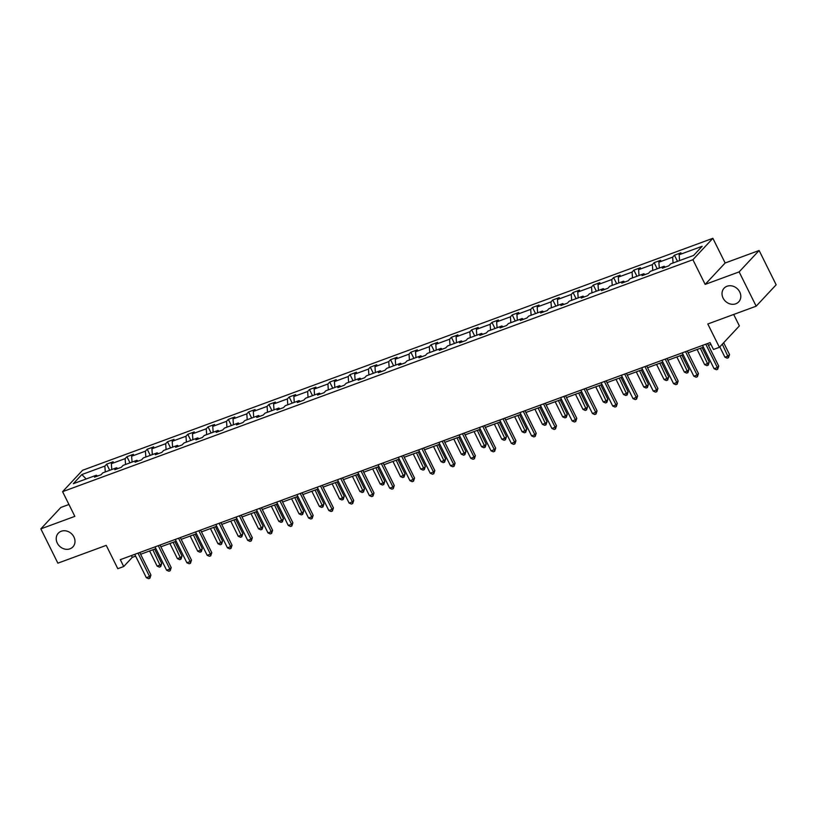 <?xml version="1.0" encoding="UTF-8"?>
<svg xmlns="http://www.w3.org/2000/svg" width="817" height="817" viewBox="0 0 817 817"><rect width="100%" height="100%" fill="white"/><g stroke="black" fill="none" stroke-linecap="round" stroke-linejoin="round"><path stroke-width="1.23" d="M73.928 536.973A10.008 8.63 43 0 1 72.927 546.869A10.008 8.63 43 0 1 57.292 543.101A10.008 8.63 43 0 1 58.293 533.205A10.008 8.63 43 0 1 73.928 536.973M739.722 291.955A10.008 8.63 43 0 1 738.721 301.851A10.008 8.63 43 0 1 723.086 298.082A10.008 8.63 43 0 1 724.097 288.187A10.008 8.63 43 0 1 739.722 291.955M759.126 250.492L725.139 263.003L705.153 284.398L739.14 271.898L759.126 250.492L776.15 284.786L756.164 306.191L707.808 323.981L719.389 347.307L739.375 325.901L733.686 314.463M739.14 271.898L756.164 306.191M68.945 504.487L60.836 507.469L40.85 528.865L57.874 563.168L106.23 545.368L117.801 568.693L123.724 566.508L132.283 557.347L135.622 556.111M712.873 238.309L82.568 470.275L62.582 491.671L692.898 259.714L712.873 238.309L725.139 263.003M105.281 471.93L104.852 466.088L106.659 464.158L109.713 470.296M86.163 478.966L81.843 474.554L104.852 466.088M111.776 469.54L111.357 463.699L113.165 461.758L106.659 464.158M111.357 463.699L125.134 458.633L126.941 456.693L129.995 462.841M132.058 462.075L131.629 456.233L133.437 454.303L126.941 456.693M131.629 456.233L145.416 451.168L147.223 449.227L150.267 455.375M152.33 454.62L151.911 448.778L153.719 446.838L147.223 449.227M151.911 448.778L165.688 443.702L167.495 441.762L170.549 447.91M172.612 447.154L172.193 441.313L174.001 439.372L167.495 441.762M172.193 441.313L185.97 436.237L187.777 434.307L190.831 440.455M192.883 439.689L192.465 433.847L194.272 431.917L187.777 434.307M192.465 433.847L206.241 428.782L208.059 426.842L211.103 432.99M213.166 432.234L212.747 426.392L214.554 424.452L208.059 426.842M212.747 426.392L226.523 421.317L228.331 419.376L231.385 425.524M233.448 424.769L233.019 418.927L234.836 416.987L228.331 419.376M233.019 418.927L246.805 413.851L248.613 411.921L251.656 418.059M253.719 417.303L253.301 411.462L255.108 409.521L248.613 411.921M253.301 411.462L267.077 406.396L268.885 404.456L271.938 410.604M274.001 409.838L273.583 403.996L275.39 402.066L268.885 404.456M273.583 403.996L287.359 398.931L289.167 396.991L292.22 403.138M294.283 402.383L293.854 396.541L295.662 394.601L289.167 396.991M293.854 396.541L307.631 391.466L309.449 389.525L312.492 395.673M314.555 394.917L314.137 389.076L315.944 387.135L309.449 389.525M314.137 389.076L327.913 384L329.721 382.07L332.774 388.218M334.837 387.452L334.408 381.61L336.226 379.68L329.721 382.07M334.408 381.61L348.195 376.545L350.003 374.605L353.056 380.753M355.109 379.997L354.69 374.155L356.498 372.215L350.003 374.605M354.69 374.155L368.467 369.08L370.275 367.139L373.328 373.287M375.391 372.532L374.972 366.69L376.78 364.75L370.275 367.139M374.972 366.69L388.749 361.614L390.557 359.684L393.61 365.822M395.673 365.066L395.244 359.225L397.052 357.284L390.557 359.684M395.244 359.225L409.021 354.159L410.839 352.219L413.882 358.367M415.945 357.601L415.526 351.759L417.334 349.829L410.839 352.219M415.526 351.759L429.303 346.694L431.11 344.754L434.164 350.901M436.227 350.146L435.798 344.304L437.616 342.364L431.11 344.754M435.798 344.304L449.585 339.229L451.392 337.288L454.446 343.436M456.499 342.68L456.08 336.839L457.888 334.899L451.392 337.288M456.08 336.839L469.857 331.763L471.664 329.833L474.718 335.981M476.781 335.215L476.362 329.374L478.17 327.443L471.664 329.833M476.362 329.374L490.139 324.308L491.946 322.368L495 328.516M497.063 327.76L496.634 321.918L498.441 319.978L491.946 322.368M496.634 321.918L510.421 316.843L512.228 314.902L515.272 321.05M517.335 320.295L516.916 314.453L518.724 312.513L512.228 314.902M516.916 314.453L530.693 309.377L532.5 307.447L535.554 313.585M537.617 312.829L537.198 306.988L539.006 305.047L532.5 307.447M537.198 306.988L550.975 301.922L552.782 299.982L555.836 306.13M557.888 305.364L557.47 299.522L559.277 297.592L552.782 299.982M557.47 299.522L571.246 294.457L573.064 292.517L576.108 298.665M578.17 297.909L577.752 292.067L579.559 290.127L573.064 292.517M577.752 292.067L591.528 286.992L593.336 285.051L596.39 291.199M598.452 290.443L598.024 284.602L599.841 282.662L593.336 285.051M598.024 284.602L611.81 279.526L613.618 277.596L616.661 283.734M618.724 282.978L618.306 277.137L620.113 275.196L613.618 277.596M618.306 277.137L632.082 272.071L633.89 270.131L636.943 276.279M639.006 275.513L638.588 269.671L640.395 267.741L633.89 270.131M638.588 269.671L652.364 264.606L654.172 262.666L657.225 268.813M659.288 268.058L658.859 262.216L660.667 260.276L654.172 262.666M658.859 262.216L672.636 257.141L674.454 255.21L677.497 261.348M679.56 260.592L679.141 254.751L680.949 252.81L674.454 255.21M679.141 254.751L702.15 246.285L693.613 255.425L670.604 263.891L668.796 265.821L662.301 268.221L664.109 266.281L650.332 271.346L648.524 273.287L642.019 275.676L643.827 273.746L630.05 278.811L628.242 280.752L621.737 283.142L623.555 281.201L609.768 286.277L607.96 288.217L601.465 290.607L603.273 288.667L589.496 293.742L587.689 295.672L581.183 298.072L582.991 296.132L569.214 301.197L567.407 303.138L560.911 305.527L562.719 303.597L548.942 308.663L547.124 310.603L540.629 312.993L542.437 311.052L528.66 316.128L526.853 318.058L520.347 320.458L522.165 318.518L508.378 323.583L506.571 325.523L500.075 327.913L501.883 325.983L488.106 331.048L486.299 332.989L479.793 335.378L481.601 333.438L467.824 338.514L466.017 340.454L459.522 342.844L461.329 340.903L447.553 345.979L445.735 347.909L439.24 350.309L441.047 348.369L427.271 353.434L425.463 355.375L418.958 357.764L420.775 355.834L406.989 360.9L405.181 362.84L398.686 365.23L400.493 363.289L386.717 368.365L384.909 370.295L378.404 372.695L380.211 370.755L366.435 375.83L364.627 377.76L358.132 380.15L359.94 378.22L346.153 383.285L344.345 385.226L337.85 387.615L339.658 385.675L325.881 390.751L324.073 392.691L317.568 395.081L319.376 393.14L305.599 398.216L303.791 400.146L297.296 402.546L299.104 400.606L285.327 405.671L283.509 407.612L277.014 410.001L278.822 408.071L265.045 413.136L263.237 415.077L256.732 417.467L258.55 415.526L244.763 420.602L242.955 422.542L236.46 424.932L238.268 422.992L224.491 428.067L222.684 429.997L216.178 432.387L217.986 430.457L204.209 435.522L202.402 437.463L195.906 439.852L197.714 437.912L183.937 442.988L182.12 444.928L175.624 447.318L177.432 445.377L163.655 450.453L161.848 452.383L155.342 454.783L157.16 452.843L143.373 457.908L141.566 459.848L135.071 462.238L136.878 460.308L123.101 465.373L121.294 467.314L114.788 469.704L116.596 467.763L102.819 472.839L101.012 474.779L94.517 477.169L96.324 475.228L73.316 483.695L81.843 474.554M719.389 347.307L713.476 349.482L710.065 342.619L120.313 559.655L123.724 566.508M117.852 468.58L116.596 467.763M125.552 464.475L125.134 458.633M138.124 461.115L136.878 460.308M145.835 457.009L145.416 451.168M158.406 453.649L157.16 452.843M166.106 449.544L165.688 443.702M178.678 446.194L177.432 445.377M186.388 442.079L185.97 436.237M198.96 438.729L197.714 437.912M206.67 434.624L206.241 428.782M219.242 431.264L217.986 430.457M226.942 427.158L226.523 421.317M239.514 423.809L238.268 422.992M247.224 419.693L246.805 413.851M259.796 416.343L258.55 415.526M267.506 412.238L267.077 406.396M280.078 408.878L278.822 408.071M287.778 404.772L287.359 398.931M300.35 401.413L299.104 400.606M308.06 397.307L307.631 391.466M320.632 393.957L319.376 393.14M328.332 389.842L327.913 384M340.903 386.492L339.658 385.675M348.614 382.387L348.195 376.545M361.185 379.027L359.94 378.22M368.896 374.921L368.467 369.08M381.468 371.561L380.211 370.755M389.168 367.456L388.749 361.614M401.739 364.106L400.493 363.289M409.45 360.001L409.021 354.159M422.021 356.641L420.775 355.834M429.722 352.536L429.303 346.694M442.293 349.176L441.047 348.369M450.004 345.07L449.585 339.229M462.575 341.72L461.329 340.903M470.286 337.605L469.857 331.763M482.857 334.255L481.601 333.438M490.557 330.15L490.139 324.308M503.129 326.79L501.883 325.983M510.839 322.684L510.421 316.843M523.411 319.324L522.165 318.518M531.111 315.219L530.693 309.377M543.693 311.869L542.437 311.052M551.393 307.764L550.975 301.922M563.965 304.404L562.719 303.597M571.675 300.299L571.246 294.457M584.247 296.939L582.991 296.132M591.947 292.833L591.528 286.992M604.519 289.484L603.273 288.667M612.229 285.368L611.81 279.526M624.801 282.018L623.555 281.201M632.511 277.913L632.082 272.071M645.083 274.553L643.827 273.746M652.783 270.447L652.364 264.606M665.355 267.088L664.109 266.281M673.065 262.982L672.636 257.141M705.153 284.398L692.898 259.714M40.85 528.865L74.837 516.364L62.582 491.671M140.626 554.273L155.904 548.656M160.898 546.818L176.176 541.191M181.18 539.353L196.458 533.726M201.462 531.887L216.74 526.271M221.734 524.422L237.012 518.805M242.016 516.967L257.294 511.34M262.288 509.502L277.576 503.875M282.57 502.036L297.848 496.419M302.852 494.581L318.13 488.954M323.123 487.116L338.401 481.489M343.406 479.65L358.683 474.034M363.677 472.185L378.965 466.568M383.959 464.73L399.237 459.103M404.241 457.265L419.519 451.638M424.513 449.799L439.791 444.182M444.795 442.344L460.073 436.717M465.067 434.879L480.355 429.252M485.349 427.414L500.627 421.786M505.631 419.948L520.909 414.331M525.903 412.493L541.191 406.866M546.185 405.028L561.463 399.401M566.467 397.562L581.745 391.946M586.739 390.107L602.017 384.48M607.021 382.642L622.299 377.015M627.293 375.177L642.581 369.55M647.575 367.711L662.853 362.094M667.857 360.256L683.135 354.629M688.128 352.791L703.406 347.164M708.41 345.325L710.953 344.396M131.404 555.57L132.283 557.347M97.57 476.045L96.324 475.228M705.776 344.202L717.377 367.548L714.119 368.743L702.528 345.397M707.532 343.559L718.725 366.108L717.377 367.548L717.683 369.264L716.386 369.744L714.119 368.743M718.725 366.108L717.683 369.264M719.797 346.857L724.924 357.182L728.172 355.987L729.52 354.537L723.658 342.732M729.52 354.537L728.488 357.693L722.31 344.171M728.488 357.693L727.191 358.173L724.924 357.182M685.504 351.657L697.095 375.013L693.847 376.208L682.256 352.852M687.25 351.014L698.443 373.573L697.095 375.013L697.412 376.719L696.115 377.199L693.847 376.208M698.443 373.573L697.412 376.719M665.222 359.123L676.813 382.479L673.565 383.673L661.974 360.317M666.968 358.479L678.171 381.028L676.813 382.479L677.13 384.184L675.833 384.664L673.565 383.673M678.171 381.028L677.13 384.184M697.115 349.482L704.642 364.648L707.9 363.453L709.248 362.002L702.12 347.644M709.248 362.002L708.216 365.158L700.373 348.287M708.216 365.158L706.909 365.638L704.642 364.648M676.844 356.947L684.37 372.103L687.618 370.908L688.966 369.468L681.838 355.109M688.966 369.468L687.934 372.623L680.091 355.752M687.934 372.623L686.637 373.093L684.37 372.103M644.95 366.588L656.541 389.944L653.294 391.139L641.692 367.783M646.696 365.945L657.889 388.494L656.541 389.944L656.858 391.649L655.551 392.129L653.294 391.139M657.889 388.494L656.858 391.649M656.562 364.402L664.088 379.568L667.336 378.373L668.694 376.923L661.566 362.564M668.694 376.923L667.652 380.079L659.809 363.208M667.652 380.079L666.355 380.559L664.088 379.568M624.668 374.053L636.259 397.399L633.012 398.594L621.42 375.248M626.414 373.41L637.607 395.959L636.259 397.399L636.576 399.115L635.279 399.584L633.012 398.594M637.607 395.959L636.576 399.115M636.29 371.868L643.816 387.033L647.064 385.838L648.412 384.388L641.284 370.03M648.412 384.388L647.381 387.544L639.537 370.673M647.381 387.544L646.073 388.024L643.816 387.033M604.386 381.508L615.987 404.864L612.73 406.059L601.138 382.703M606.143 380.865L617.335 403.414L615.987 404.864L616.294 406.57L614.997 407.05L612.73 406.059M617.335 403.414L616.294 406.57M616.008 379.333L623.534 394.499L626.782 393.294L628.13 391.854L621.002 377.495M628.13 391.854L627.099 395.009L619.255 378.138M627.099 395.009L625.802 395.489L623.534 394.499M584.114 388.974L595.705 412.33L592.458 413.525L580.867 390.169M585.86 388.33L597.053 410.88L595.705 412.33L596.022 414.035L594.725 414.515L592.458 413.525M597.053 410.88L596.022 414.035M595.726 386.798L603.252 401.954L606.51 400.759L607.858 399.319L600.73 384.95M607.858 399.319L606.817 402.464L598.984 385.593M606.817 402.464L605.52 402.944L603.252 401.954M563.832 396.439L575.423 419.785L572.176 420.99L560.585 397.634M565.578 395.796L576.782 418.345L575.423 419.785L575.74 421.501L574.443 421.981L572.176 420.99M576.782 418.345L575.74 421.501M575.454 394.254L582.981 409.419L586.228 408.224L587.576 406.774L580.448 392.415M587.576 406.774L586.545 409.93L578.702 393.059M586.545 409.93L585.248 410.41L582.981 409.419M543.56 403.894L555.152 427.25L551.904 428.445L540.303 405.099M545.307 403.251L556.5 425.81L555.152 427.25L555.468 428.956L554.161 429.436L551.904 428.445M556.5 425.81L555.468 428.956M555.172 401.719L562.699 416.884L565.946 415.69L567.304 414.239L560.176 399.881M567.304 414.239L566.263 417.395L558.419 400.524M566.263 417.395L564.966 417.875L562.699 416.884M523.278 411.36L534.869 434.715L531.622 435.91L520.031 412.554M525.025 410.716L536.218 433.265L534.869 434.715L535.186 436.421L533.889 436.901L531.622 435.91M536.218 433.265L535.186 436.421M502.996 418.825L514.587 442.181L511.34 443.376L499.749 420.02M504.753 418.181L515.946 440.731L514.587 442.181L514.904 443.886L513.607 444.366L511.34 443.376M515.946 440.731L514.904 443.886M482.724 426.29L494.316 449.636L491.068 450.831L479.477 427.485M484.471 425.647L495.664 448.196L494.316 449.636L494.632 451.352L493.325 451.821L491.068 450.831M495.664 448.196L494.632 451.352M462.442 433.745L474.034 457.101L470.786 458.296L459.195 434.94M464.189 433.102L475.382 455.651L474.034 457.101L474.35 458.807L473.053 459.287L470.786 458.296M475.382 455.651L474.35 458.807M442.171 441.211L453.762 464.567L450.504 465.761L438.913 442.405M443.917 440.567L455.11 463.116L453.762 464.567L454.078 466.272L452.771 466.752L450.504 465.761M455.11 463.116L454.078 466.272M421.889 448.676L433.48 472.022L430.232 473.227L418.641 449.871M423.635 448.033L434.828 470.582L433.48 472.022L433.796 473.737L432.499 474.217L430.232 473.227M434.828 470.582L433.796 473.737M401.607 456.131L413.198 479.487L409.95 480.682L398.359 457.336M403.353 455.488L414.556 478.047L413.198 479.487L413.514 481.193L412.217 481.673L409.95 480.682M414.556 478.047L413.514 481.193M381.335 463.596L392.926 486.952L389.678 488.147L378.077 464.791M383.081 462.953L394.274 485.502L392.926 486.952L393.243 488.658L391.935 489.138L389.678 488.147M394.274 485.502L393.243 488.658M361.053 471.062L372.644 494.418L369.396 495.613L357.805 472.257M362.799 470.418L373.992 492.968L372.644 494.418L372.96 496.123L371.664 496.603L369.396 495.613M373.992 492.968L372.96 496.123M340.771 478.527L352.372 501.873L349.114 503.068L337.523 479.722M342.527 477.884L353.72 500.433L352.372 501.873L352.678 503.589L351.381 504.058L349.114 503.068M353.72 500.433L352.678 503.589M534.9 409.184L542.427 424.34L545.674 423.145L547.022 421.705L539.894 407.346M547.022 421.705L545.991 424.86L538.148 407.989M545.991 424.86L544.684 425.33L542.427 424.34M514.618 416.639L522.145 431.805L525.392 430.61L526.74 429.16L519.612 414.801M526.74 429.16L525.709 432.316L517.866 415.445M525.709 432.316L524.412 432.796L522.145 431.805M494.336 424.105L501.863 439.27L505.12 438.075L506.469 436.625L499.34 422.266M506.469 436.625L505.427 439.781L497.594 422.91M505.427 439.781L504.13 440.261L501.863 439.27M474.064 431.57L481.591 446.736L484.838 445.531L486.186 444.091L479.058 429.732M486.186 444.091L485.155 447.246L477.312 430.375M485.155 447.246L483.858 447.726L481.591 446.736M453.782 439.035L461.309 454.191L464.556 452.996L465.915 451.556L458.786 437.187M465.915 451.556L464.873 454.701L457.03 437.841M464.873 454.701L463.576 455.181L461.309 454.191M433.5 446.49L441.037 461.656L444.285 460.461L445.633 459.011L438.504 444.652M445.633 459.011L444.601 462.167L436.758 445.296M444.601 462.167L443.294 462.647L441.037 461.656M413.228 453.956L420.755 469.121L424.003 467.927L425.351 466.476L418.222 452.118M425.351 466.476L424.319 469.632L416.476 452.761M424.319 469.632L423.022 470.112L420.755 469.121M392.946 461.421L400.473 476.577L403.721 475.382L405.079 473.942L397.95 459.583M405.079 473.942L404.037 477.097L396.194 460.226M404.037 477.097L402.74 477.567L400.473 476.577M372.675 468.876L380.201 484.042L383.449 482.847L384.797 481.407L377.668 467.038M384.797 481.407L383.765 484.552L375.922 467.681M383.765 484.552L382.458 485.032L380.201 484.042M352.393 476.342L359.919 491.507L363.167 490.312L364.515 488.862L357.386 474.503M364.515 488.862L363.483 492.018L355.64 475.147M363.483 492.018L362.186 492.498L359.919 491.507M320.499 485.982L332.09 509.338L328.842 510.533L317.251 487.177M322.245 485.339L333.438 507.888L332.09 509.338L332.407 511.044L331.11 511.524L328.842 510.533M333.438 507.888L332.407 511.044M332.111 483.807L339.637 498.973L342.895 497.778L344.243 496.327L337.115 481.969M344.243 496.327L343.211 499.483L335.368 482.612M343.211 499.483L341.904 499.963L339.637 498.973M300.217 493.448L311.808 516.804L308.56 517.998L296.969 494.642M301.963 492.804L313.166 515.353L311.808 516.804L312.125 518.509L310.828 518.989L308.56 517.998M313.166 515.353L312.125 518.509M311.839 491.272L319.365 506.428L322.613 505.233L323.961 503.793L316.833 489.434M323.961 503.793L322.929 506.948L315.086 490.077M322.929 506.948L321.632 507.418L319.365 506.428M279.945 500.913L291.536 524.259L288.289 525.464L276.687 502.108M281.691 500.27L292.884 522.819L291.536 524.259L291.853 525.974L290.546 526.454L288.289 525.464M292.884 522.819L291.853 525.974M291.557 498.727L299.083 513.893L302.331 512.698L303.689 511.248L296.561 496.889M303.689 511.248L302.647 514.404L294.804 497.533M302.647 514.404L301.35 514.884L299.083 513.893M259.663 508.368L271.254 531.724L268.007 532.919L256.415 509.573M261.409 507.725L272.602 530.284L271.254 531.724L271.571 533.43L270.274 533.909L268.007 532.919M272.602 530.284L271.571 533.43M271.285 506.193L278.811 521.358L282.059 520.163L283.407 518.713L276.279 504.355M283.407 518.713L282.376 521.869L274.532 504.998M282.376 521.869L281.068 522.349L278.811 521.358M239.381 515.833L250.982 539.189L247.725 540.384L236.133 517.028M241.138 515.19L252.33 537.739L250.982 539.189L251.289 540.895L249.992 541.375L247.725 540.384M252.33 537.739L251.289 540.895M251.003 513.658L258.529 528.813L261.777 527.619L263.125 526.179L255.997 511.82M263.125 526.179L262.094 529.334L254.25 512.463M262.094 529.334L260.797 529.804L258.529 528.813M219.109 523.299L230.7 546.655L227.453 547.85L215.862 524.494M220.856 522.655L232.048 545.205L230.7 546.655L231.017 548.36L229.72 548.84L227.453 547.85M232.048 545.205L231.017 548.36M230.721 521.123L238.247 536.279L241.505 535.084L242.853 533.644L235.725 519.275M242.853 533.644L241.812 536.789L233.979 519.918M241.812 536.789L240.515 537.269L238.247 536.279M198.827 530.764L210.418 554.11L207.171 555.305L195.58 531.959M200.573 530.121L211.777 552.67L210.418 554.11L210.735 555.826L209.438 556.295L207.171 555.305M211.777 552.67L210.735 555.826M210.449 528.579L217.976 543.744L221.223 542.549L222.571 541.099L215.443 526.74M222.571 541.099L221.54 544.255L213.697 527.384M221.54 544.255L220.243 544.735L217.976 543.744M178.555 538.219L190.147 561.575L186.889 562.77L175.298 539.414M180.302 537.576L191.495 560.125L190.147 561.575L190.463 563.281L189.156 563.761L186.889 562.77M191.495 560.125L190.463 563.281M190.167 536.044L197.694 551.209L200.941 550.015L202.299 548.564L195.171 534.206M202.299 548.564L201.258 551.72L193.415 534.849M201.258 551.72L199.961 552.2L197.694 551.209M158.273 545.685L169.865 569.041L166.617 570.235L155.026 546.879M160.02 545.041L171.213 567.59L169.865 569.041L170.181 570.746L168.884 571.226L166.617 570.235M171.213 567.59L170.181 570.746M169.895 543.509L177.422 558.665L180.669 557.47L182.017 556.03L174.889 541.671M182.017 556.03L180.986 559.185L173.143 542.314M180.986 559.185L179.679 559.655L177.422 558.665M137.991 553.15L149.582 576.496L146.335 577.701L134.744 554.345M139.748 552.506L150.941 575.056L149.582 576.496L149.899 578.211L148.602 578.691L146.335 577.701M150.941 575.056L149.899 578.211M149.613 550.964L157.14 566.13L160.387 564.935L161.735 563.485L154.607 549.126M161.735 563.485L160.704 566.641L152.861 549.77M160.704 566.641L159.407 567.121L157.14 566.13"/></g></svg>
